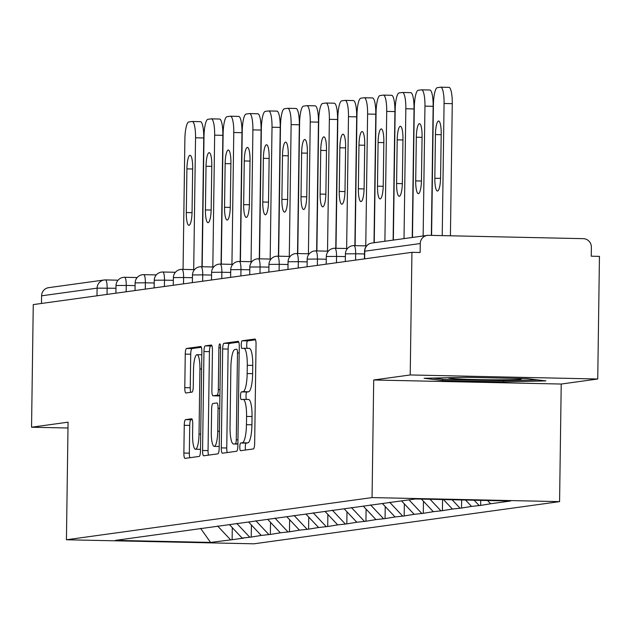<?xml version="1.0" encoding="UTF-8"?>
<svg xmlns="http://www.w3.org/2000/svg" width="631" height="631" viewBox="0 0 631 631"><rect width="100%" height="100%" fill="white"/><g stroke="black" fill="none" stroke-linecap="round" stroke-linejoin="round"><path stroke-width="0.95" d="M239.812 446.977A3.849 0.836 -88.8 0 0 240.577 450.708A3.849 0.836 -88.8 0 0 240.6 450.708L253.386 448.941A5.498 1.199 -88.8 0 0 254.664 443.277L256.044 344.345A5.498 1.199 -88.8 0 0 254.963 339.013A5.498 1.199 -88.8 0 0 254.916 339.021L242.138 340.779A3.849 0.836 -88.8 0 0 241.239 344.747A3.849 0.836 -88.8 0 0 242.004 348.478A3.849 0.836 -88.8 0 0 242.028 348.478L243.684 348.249A17.597 3.841 -88.8 0 1 243.818 348.241A17.597 3.841 -88.8 0 1 247.289 365.302L247.171 373.552A17.597 3.841 -88.8 0 1 243.077 391.67L241.421 391.898A3.849 0.836 -88.8 0 0 240.529 395.858A3.849 0.836 -88.8 0 0 241.287 399.589A3.849 0.836 -88.8 0 0 241.318 399.589L242.974 399.36A17.597 3.841 -88.8 0 1 243.109 399.352A17.597 3.841 -88.8 0 1 246.571 416.421L246.461 424.663A17.597 3.841 -88.8 0 1 242.367 442.781L240.711 443.009A3.849 0.836 -88.8 0 0 239.812 446.977M243.235 399.368L248.44 399.478A17.597 3.841 -88.8 0 1 248.575 399.47A17.597 3.841 -88.8 0 1 252.045 416.539L251.927 424.781A17.597 3.841 -88.8 0 1 247.833 442.899L246.177 443.128A3.849 0.836 -88.8 0 0 245.285 447.095A3.849 0.836 -88.8 0 0 245.546 450.021M255.555 339.801L247.604 340.898A3.849 0.836 -88.8 0 0 246.705 344.865A3.849 0.836 -88.8 0 0 247.163 348.312M243.952 348.257L249.15 348.367A17.597 3.841 -88.8 0 1 249.284 348.359A17.597 3.841 -88.8 0 1 252.755 365.42L252.637 373.67A17.597 3.841 -88.8 0 1 248.543 391.788L246.895 392.017A3.849 0.836 -88.8 0 0 245.995 395.976A3.849 0.836 -88.8 0 0 246.445 399.423M185.538 419.631A5.498 1.199 -88.8 0 0 184.26 425.294L183.873 453.05A5.498 1.199 -88.8 0 0 184.954 458.382A5.498 1.199 -88.8 0 0 185.001 458.382L199.191 456.418A5.498 1.199 -88.8 0 0 200.477 450.755L201.857 351.83A5.498 1.199 -88.8 0 0 200.768 346.498A5.498 1.199 -88.8 0 0 200.729 346.498L186.531 348.454A5.498 1.199 -88.8 0 0 185.254 354.117L184.788 387.647A5.498 1.199 -88.8 0 0 185.869 392.979A5.498 1.199 -88.8 0 0 185.916 392.979L191.99 392.135A5.498 1.199 -88.8 0 0 193.267 386.472L193.496 369.853A14.71 3.21 -88.8 0 1 197.038 354.693A14.71 3.21 -88.8 0 1 199.932 368.961L199.025 434.089A14.71 3.21 -88.8 0 1 195.492 449.24A14.71 3.21 -88.8 0 1 192.589 434.98L192.739 424.127A5.498 1.199 -88.8 0 0 191.658 418.787A5.498 1.199 -88.8 0 0 191.619 418.795L185.538 419.631L191.004 419.749A5.498 1.199 -88.8 0 0 189.726 425.412L189.339 453.168A5.498 1.199 -88.8 0 0 189.828 457.712M373.702 379.996L561.219 384.042L597.738 379.002L410.221 374.956L373.702 379.996L372.061 497.583L66.429 539.765L68.069 422.178L31.55 427.219L33.262 304.592L411.933 252.329L420.136 252.503L420.262 243.542L364.75 251.209L364.639 258.852M410.221 374.956L411.933 252.329M221.284 447.884A5.498 1.199 -88.8 0 0 222.364 453.216A5.498 1.199 -88.8 0 0 222.412 453.216L236.601 451.26A5.498 1.199 -88.8 0 0 237.879 445.596L239.267 346.664A5.498 1.199 -88.8 0 0 238.179 341.332A5.498 1.199 -88.8 0 0 238.139 341.332L223.942 343.296A5.498 1.199 -88.8 0 0 222.664 348.959L221.284 447.884L226.75 448.002A5.498 1.199 -88.8 0 0 227.239 452.553M217.9 453.839L203.703 455.795A5.498 1.199 -88.8 0 1 203.663 455.803A5.498 1.199 -88.8 0 1 202.575 450.471L203.963 351.538A5.498 1.199 -88.8 0 1 205.241 345.875L211.314 345.039A5.498 1.199 -88.8 0 1 211.353 345.031A5.498 1.199 -88.8 0 1 212.442 350.363L211.882 390.486A5.498 1.199 -88.8 0 0 212.962 395.818A5.498 1.199 -88.8 0 0 213.01 395.818L217.032 395.258A5.498 1.199 -88.8 0 0 218.318 389.603L218.902 347.831A3.849 0.836 -88.8 0 1 219.825 343.863A3.849 0.836 -88.8 0 1 220.582 347.594L219.178 448.176A5.498 1.199 -88.8 0 1 217.9 453.839M372.061 497.583L559.579 501.629L253.946 543.812L66.429 539.765M232.287 527.634L232.121 539.71L243.763 538.101L242.123 538.069L229.463 524.637M232.121 539.71L210.565 542.423L115.441 540.373L415.435 498.963L510.566 501.022L490.65 503.767L487.589 500.525M480.719 500.375L480.648 505.407L490.65 503.767M480.648 505.407L471.531 506.409L465.536 500.044M461.64 499.965L461.529 508.05L471.531 506.409M461.529 508.05L452.411 509.043L443.483 499.571M442.568 499.555L442.41 510.684L452.411 509.043M442.41 510.684L433.3 511.686L421.429 499.097M423.464 501.251L423.291 513.326L433.3 511.686M423.291 513.326L414.181 514.32L401.513 500.888M404.345 503.885L404.179 515.961L414.181 514.32M404.179 515.961L395.061 516.963L382.402 503.522M385.225 506.527L385.06 518.603L395.061 516.963M385.06 518.603L375.942 519.597L363.282 506.165M366.114 509.17L365.941 521.238L375.942 519.597M365.941 521.238L356.823 522.239L344.163 508.807M346.995 511.804L346.821 523.88L356.823 522.239M346.821 523.88L337.711 524.874L325.044 511.441M327.875 514.446L327.71 526.522L337.711 524.874M327.71 526.522L318.592 527.516L305.932 514.084M308.756 517.081L308.591 529.157L318.592 527.516M308.591 529.157L299.473 530.15L286.813 516.718M289.637 519.723L289.471 531.799L299.473 530.15M289.471 531.799L280.353 532.793L267.694 519.36M270.525 522.358L270.352 534.433L280.353 532.793M270.352 534.433L261.242 535.427L248.575 521.995M251.406 525L251.241 537.076L261.242 535.427M251.241 537.076L242.123 538.069M249.6 537.036L236.72 523.375M268.711 534.402L255.831 520.733M287.831 531.759L274.95 518.09M306.95 529.125L294.07 515.456M326.069 526.483L313.189 512.814M345.181 523.848L332.3 510.179M364.3 521.206L351.42 507.537M383.419 518.564L370.539 504.903M402.539 515.929L389.658 502.26M421.658 513.287L408.991 499.855M440.769 510.653L430.058 499.279M459.889 508.01L452.112 499.76M479.008 505.376L474.157 500.233M597.738 379.002L599.45 256.375L591.247 256.202L591.373 247.242A8.408 8.195 82.1 0 0 583.289 238.66L428.575 235.324A8.408 8.195 82.1 0 0 420.262 243.542M31.55 427.219L67.99 428.007M41.48 303.456L41.591 295.813A8.408 8.195 -97.9 0 1 48.642 287.665L104.154 279.998A8.408 8.195 -97.9 0 1 105.416 279.927A8.408 1.83 91.2 0 1 105.487 279.919A8.408 1.83 91.2 0 1 107.144 288.075L107.049 294.409M561.219 384.042L559.579 501.629M230.481 539.679L217.6 526.009M210.565 542.423L200.611 528.352M545.902 380.911L527.271 378.624L466.356 377.306L424.071 378.284L442.702 380.572L503.617 381.889L545.902 380.911M238.778 342.12L229.408 343.414A5.498 1.199 -88.8 0 0 228.13 349.077L226.75 448.002M235.387 443.743A3.849 0.836 -88.8 0 0 236.286 439.783L237.493 352.942A3.849 0.836 -88.8 0 0 236.735 349.211A3.849 0.836 -88.8 0 0 236.704 349.211L234.961 349.456A17.597 3.841 -88.8 0 0 230.867 367.573L230.039 426.927A17.597 3.841 -88.8 0 0 233.509 443.995A17.597 3.841 -88.8 0 0 233.644 443.987L237.911 443.798M211.953 345.82L210.707 345.993A5.498 1.199 -88.8 0 0 209.429 351.656L208.049 450.589A5.498 1.199 -88.8 0 0 208.53 455.132M218.389 395.937A5.498 1.199 -88.8 0 0 218.429 395.937A5.498 1.199 -88.8 0 0 218.476 395.937L219.911 395.74M211.298 432.125A14.71 3.21 -88.8 0 0 214.201 446.385A14.71 3.21 -88.8 0 0 217.734 431.233L218.058 408.289A5.498 1.199 -88.8 0 0 216.969 402.957A5.498 1.199 -88.8 0 0 216.93 402.957L212.899 403.517A5.498 1.199 -88.8 0 0 211.622 409.172L211.298 432.125M192.25 419.576L191.004 419.749M201.368 347.279L191.998 348.572A5.498 1.199 -88.8 0 0 190.72 354.236L190.254 387.765A5.498 1.199 -88.8 0 0 190.743 392.308M503.633 380.682L503.617 381.889M442.717 379.263L442.702 380.572M440.888 87.204L448.83 87.37A16.808 3.668 91.2 0 1 448.957 87.37A16.808 3.668 91.2 0 1 452.269 103.665L450.424 235.797M452.269 103.665L444.074 103.484L442.228 235.615M444.074 103.484A16.808 3.668 -88.8 0 0 440.753 87.188A16.808 3.668 -88.8 0 0 440.627 87.196L437.322 87.654A16.808 3.668 -88.8 0 0 433.41 104.959L431.588 235.387M440.588 177.453A13.164 2.871 91.2 0 1 437.425 191.019A13.164 2.871 91.2 0 1 434.83 178.25L435.445 134.577A13.164 2.871 91.2 0 1 438.608 121.018A13.164 2.871 91.2 0 1 441.203 133.78L440.588 177.453M421.768 89.839L429.711 90.012A16.808 3.668 91.2 0 1 429.837 90.004A16.808 3.668 91.2 0 1 433.15 106.3L431.352 235.387M433.15 106.3L424.955 106.126L423.141 235.97M424.955 106.126A16.808 3.668 -88.8 0 0 421.642 89.831A16.808 3.668 -88.8 0 0 421.508 89.839L418.203 90.288A16.808 3.668 -88.8 0 0 414.291 107.593L412.477 237.445M421.476 180.095A13.164 2.871 91.2 0 1 418.314 193.654A13.164 2.871 91.2 0 1 415.711 180.892L416.326 137.219A13.164 2.871 91.2 0 1 419.489 123.652A13.164 2.871 91.2 0 1 422.084 136.422L421.476 180.095M402.649 92.481L410.592 92.654A16.808 3.668 91.2 0 1 410.726 92.647A16.808 3.668 91.2 0 1 414.039 108.942L412.24 237.477M414.039 108.942L405.836 108.761L404.021 238.613M405.836 108.761A16.808 3.668 -88.8 0 0 402.523 92.465A16.808 3.668 -88.8 0 0 402.397 92.473L399.084 92.931A16.808 3.668 -88.8 0 0 395.172 110.236L393.358 240.08M402.357 182.738A13.164 2.871 91.2 0 1 399.194 196.296A13.164 2.871 91.2 0 1 396.599 183.526L397.207 139.853A13.164 2.871 91.2 0 1 400.37 126.295A13.164 2.871 91.2 0 1 402.964 139.057L402.357 182.738M383.53 95.115L391.48 95.289A16.808 3.668 91.2 0 1 391.606 95.281A16.808 3.668 91.2 0 1 394.919 111.577L393.121 240.119M394.919 111.577L386.716 111.403L384.902 241.247M386.716 111.403A16.808 3.668 -88.8 0 0 383.403 95.107A16.808 3.668 -88.8 0 0 383.277 95.115L379.965 95.573A16.808 3.668 -88.8 0 0 376.06 112.878L374.246 242.722M383.238 185.372A13.164 2.871 91.2 0 1 380.075 198.931A13.164 2.871 91.2 0 1 377.48 186.169L378.087 142.496A13.164 2.871 91.2 0 1 381.25 128.929A13.164 2.871 91.2 0 1 383.845 141.699L383.238 185.372M364.418 97.758L372.361 97.931A16.808 3.668 91.2 0 1 372.487 97.923A16.808 3.668 91.2 0 1 375.8 114.219L374.009 242.754M375.8 114.219L367.597 114.045L365.759 245.877M367.597 114.045A16.808 3.668 -88.8 0 0 364.284 97.742A16.808 3.668 -88.8 0 0 364.158 97.75L360.853 98.207A16.808 3.668 -88.8 0 0 356.941 115.512L355.119 245.648M364.119 188.014A13.164 2.871 91.2 0 1 360.956 201.573A13.164 2.871 91.2 0 1 358.361 188.803L358.968 145.13A13.164 2.871 91.2 0 1 362.139 131.571A13.164 2.871 91.2 0 1 364.734 144.333L364.119 188.014M345.299 100.392L353.242 100.566A16.808 3.668 91.2 0 1 353.368 100.558A16.808 3.668 91.2 0 1 356.681 116.853L354.882 245.64M356.681 116.853L348.486 116.68L346.64 248.511M348.486 116.68A16.808 3.668 -88.8 0 0 345.173 100.384A16.808 3.668 -88.8 0 0 345.039 100.392L341.734 100.85A16.808 3.668 -88.8 0 0 337.822 118.155L336.007 248.283M345.007 190.649A13.164 2.871 91.2 0 1 341.844 204.215A13.164 2.871 91.2 0 1 339.241 191.445L339.857 147.772A13.164 2.871 91.2 0 1 343.019 134.206A13.164 2.871 91.2 0 1 345.614 146.976L345.007 190.649M449.587 377.693A36.417 1.238 -179.2 0 0 448.649 377.898A36.417 1.238 -179.2 0 0 495.871 379.815A36.417 1.238 -179.2 0 0 521.356 378.915A36.417 1.238 -179.2 0 0 518.146 378.426M537.651 379.901L503.057 380.698L444.035 379.42L433.071 378.079M326.18 103.034L334.122 103.208A16.808 3.668 91.2 0 1 334.256 103.2A16.808 3.668 91.2 0 1 337.569 119.496L335.771 248.275M337.569 119.496L329.366 119.322L327.528 251.154M329.366 119.322A16.808 3.668 -88.8 0 0 326.053 103.019A16.808 3.668 -88.8 0 0 325.927 103.027L322.615 103.484A16.808 3.668 -88.8 0 0 318.702 120.789L316.888 250.925M325.888 193.291A13.164 2.871 91.2 0 1 322.725 206.85A13.164 2.871 91.2 0 1 320.13 194.08L320.737 150.407A13.164 2.871 91.2 0 1 323.9 136.848A13.164 2.871 91.2 0 1 326.495 149.61L325.888 193.291M307.06 105.669L315.011 105.842A16.808 3.668 91.2 0 1 315.137 105.834A16.808 3.668 91.2 0 1 318.45 122.138L316.652 250.917M318.45 122.138L310.247 121.957L308.409 253.788M310.247 121.957A16.808 3.668 -88.8 0 0 306.934 105.661A16.808 3.668 -88.8 0 0 306.808 105.669L303.495 106.126A16.808 3.668 -88.8 0 0 299.583 123.431L297.769 253.559M306.769 195.925A13.164 2.871 91.2 0 1 303.606 209.492A13.164 2.871 91.2 0 1 301.011 196.722L301.618 153.049A13.164 2.871 91.2 0 1 304.781 139.483A13.164 2.871 91.2 0 1 307.376 152.252L306.769 195.925M287.949 108.311L295.892 108.485A16.808 3.668 91.2 0 1 296.018 108.477A16.808 3.668 91.2 0 1 299.331 124.772L297.532 253.552M299.331 124.772L291.128 124.599L289.29 256.431M291.128 124.599A16.808 3.668 -88.8 0 0 287.815 108.295A16.808 3.668 -88.8 0 0 287.689 108.303L284.384 108.761A16.808 3.668 -88.8 0 0 280.472 126.066L278.65 256.202M287.649 198.568A13.164 2.871 91.2 0 1 284.486 212.126A13.164 2.871 91.2 0 1 281.891 199.364L282.499 155.683A13.164 2.871 91.2 0 1 285.669 142.125A13.164 2.871 91.2 0 1 288.264 154.895L287.649 198.568M268.83 110.953L276.772 111.119A16.808 3.668 91.2 0 1 276.899 111.111A16.808 3.668 91.2 0 1 280.211 127.415L278.413 256.194M280.211 127.415L272.016 127.233L270.171 259.065M272.016 127.233A16.808 3.668 -88.8 0 0 268.703 110.938A16.808 3.668 -88.8 0 0 268.569 110.946L265.265 111.403A16.808 3.668 -88.8 0 0 261.352 128.708L259.538 258.836M268.538 201.202A13.164 2.871 91.2 0 1 265.367 214.769A13.164 2.871 91.2 0 1 262.772 201.999L263.387 158.326A13.164 2.871 91.2 0 1 266.55 144.759A13.164 2.871 91.2 0 1 269.145 157.529L268.538 201.202M249.71 113.588L257.653 113.761A16.808 3.668 91.2 0 1 257.779 113.754A16.808 3.668 91.2 0 1 261.1 130.049L259.302 258.836M261.1 130.049L252.897 129.876L251.059 261.707M252.897 129.876A16.808 3.668 -88.8 0 0 249.584 113.572A16.808 3.668 -88.8 0 0 249.458 113.58L246.145 114.037A16.808 3.668 -88.8 0 0 242.233 131.343L240.419 261.479M249.419 203.845A13.164 2.871 91.2 0 1 246.256 217.403A13.164 2.871 91.2 0 1 243.661 204.641L244.268 160.96A13.164 2.871 91.2 0 1 247.431 147.402A13.164 2.871 91.2 0 1 250.026 160.171L249.419 203.845M230.591 116.23L238.534 116.396A16.808 3.668 91.2 0 1 238.668 116.388A16.808 3.668 91.2 0 1 241.981 132.691L240.182 261.471M241.981 132.691L233.778 132.51L231.94 264.342M233.778 132.51A16.808 3.668 -88.8 0 0 230.465 116.214A16.808 3.668 -88.8 0 0 230.339 116.222L227.026 116.68A16.808 3.668 -88.8 0 0 223.114 133.985L221.3 264.113M230.299 206.479A13.164 2.871 91.2 0 1 227.136 220.045A13.164 2.871 91.2 0 1 224.541 207.276L225.149 163.603A13.164 2.871 91.2 0 1 228.312 150.036A13.164 2.871 91.2 0 1 230.907 162.806L230.299 206.479M211.472 118.865L219.422 119.038A16.808 3.668 91.2 0 1 219.549 119.03A16.808 3.668 91.2 0 1 222.861 135.326L221.063 264.113M222.861 135.326L214.658 135.152L212.821 266.984M214.658 135.152A16.808 3.668 -88.8 0 0 211.346 118.849A16.808 3.668 -88.8 0 0 211.219 118.857L207.915 119.314A16.808 3.668 -88.8 0 0 204.002 136.619L202.18 266.755M211.18 209.121A13.164 2.871 91.2 0 1 208.017 222.68A13.164 2.871 91.2 0 1 205.422 209.918L206.029 166.237A13.164 2.871 91.2 0 1 209.2 152.678A13.164 2.871 91.2 0 1 211.795 165.448L211.18 209.121M192.36 121.507L200.303 121.673A16.808 3.668 91.2 0 1 200.429 121.665A16.808 3.668 91.2 0 1 203.742 137.968L201.944 266.747M203.742 137.968L195.547 137.787L193.701 269.618M195.547 137.787A16.808 3.668 -88.8 0 0 192.234 121.491A16.808 3.668 -88.8 0 0 192.1 121.499L188.795 121.957A16.808 3.668 -88.8 0 0 184.883 139.262L183.069 269.39M192.069 211.756A13.164 2.871 91.2 0 1 188.898 225.322A13.164 2.871 91.2 0 1 186.303 212.552L186.918 168.879A13.164 2.871 91.2 0 1 190.081 155.321A13.164 2.871 91.2 0 1 192.676 168.083L192.069 211.756M371.801 243.061A8.408 8.195 82.1 0 0 364.75 251.209L364.544 251.264A8.408 8.408 0 0 1 371.801 243.061L427.313 235.395M105.551 279.927L118.052 280.196M96.993 295.797L97.103 288.146L41.591 295.813M115.978 288.264L97.103 288.146A8.408 8.195 -97.9 0 1 104.154 279.998A8.408 8.408 0 0 1 105.487 279.919L118.06 280.196M364.505 253.962L355.671 253.772L355.576 260.106M345.63 253.843L355.671 253.772A8.408 1.83 91.2 0 0 354.007 245.617A8.408 8.408 0 0 0 345.425 253.907L345.63 253.843M353.944 245.625A8.408 1.83 91.2 0 1 354.007 245.617L366.587 245.893M345.386 256.596L336.552 256.407L336.465 262.748M326.266 259.238L317.432 259.049L317.346 265.383M307.155 261.873L298.313 261.684L298.226 268.025M288.036 264.515L279.194 264.326L279.107 270.66M268.916 267.15L260.082 266.96L259.988 273.302M249.797 269.792L240.963 269.603L240.876 275.936M230.686 272.434L221.844 272.237L221.757 278.579M211.566 275.069L202.725 274.879L202.638 281.213M192.447 277.711L183.613 277.514L183.518 283.855M173.328 280.345L164.494 280.156L164.407 286.49M154.216 282.988L145.375 282.791L145.288 289.132M135.097 285.622L126.255 285.433L126.168 291.767M326.511 256.486L336.552 256.407A8.408 1.83 91.2 0 0 334.895 248.259A8.408 8.408 0 0 0 326.306 256.541L326.511 256.486M334.832 248.259A8.408 1.83 91.2 0 1 334.895 248.259L347.468 248.527M307.392 259.12L317.432 259.049A8.408 1.83 91.2 0 0 315.776 250.901A8.408 8.408 0 0 0 307.187 259.183L307.392 259.12M315.713 250.901A8.408 1.83 91.2 0 1 315.776 250.901L328.349 251.17M288.272 261.762L298.313 261.684A8.408 1.83 91.2 0 0 296.657 253.536A8.408 8.408 0 0 0 288.075 261.826L288.272 261.762M296.594 253.544A8.408 1.83 91.2 0 1 296.657 253.536L309.229 253.804M269.161 264.405L279.194 264.326A8.408 1.83 91.2 0 0 277.537 256.178A8.408 8.408 0 0 0 268.956 264.46L269.161 264.405M277.474 256.178A8.408 1.83 91.2 0 1 277.537 256.178L290.118 256.446M250.042 267.039L260.082 266.96A8.408 1.83 91.2 0 0 258.426 258.813A8.408 8.408 0 0 0 249.837 267.102L250.042 267.039M258.363 258.82A8.408 1.83 91.2 0 1 258.426 258.813L270.999 259.089M230.922 269.682L240.963 269.603A8.408 1.83 91.2 0 0 239.307 261.455A8.408 8.408 0 0 0 230.717 269.737L230.922 269.682M239.244 261.455A8.408 1.83 91.2 0 1 239.307 261.455L251.879 261.723M211.803 272.316L221.844 272.237A8.408 1.83 91.2 0 0 220.187 264.089A8.408 8.408 0 0 0 211.606 272.379L211.803 272.316M220.124 264.097A8.408 1.83 91.2 0 1 220.187 264.089L232.76 264.365M192.692 274.958L202.725 274.879A8.408 1.83 91.2 0 0 201.068 266.732A8.408 8.408 0 0 0 192.487 275.013L192.692 274.958M201.005 266.732A8.408 1.83 91.2 0 1 201.068 266.732L213.649 267M173.572 277.593L183.613 277.514A8.408 1.83 91.2 0 0 181.957 269.366A8.408 8.408 0 0 0 173.367 277.656L173.572 277.593M181.886 269.374A8.408 1.83 91.2 0 1 181.957 269.366L194.529 269.642M154.453 280.235L164.494 280.156A8.408 1.83 91.2 0 0 162.837 272.008A8.408 8.408 0 0 0 154.248 280.29L154.453 280.235M162.774 272.008A8.408 1.83 91.2 0 1 162.837 272.008L175.41 272.276M135.334 282.869L145.375 282.791A8.408 1.83 91.2 0 0 143.718 274.643A8.408 8.408 0 0 0 135.137 282.933L135.334 282.869M143.655 274.651A8.408 1.83 91.2 0 1 143.718 274.643L156.291 274.919M116.222 285.512L126.255 285.433A8.408 1.83 91.2 0 0 124.599 277.285A8.408 8.408 0 0 0 116.017 285.567L116.222 285.512M124.536 277.285A8.408 1.83 91.2 0 1 124.599 277.285L137.179 277.553M247.833 442.899L242.367 442.781M251.927 424.781L246.461 424.663M252.045 416.539L246.571 416.421M246.895 392.017L241.421 391.898M248.543 391.788L243.077 391.67M252.637 373.67L247.171 373.552M252.755 365.42L247.289 365.302M247.604 340.898L242.138 340.779M246.177 443.128L240.711 443.009M228.13 349.077L222.664 348.959M229.408 343.414L223.942 343.296M237.966 439.815L236.286 439.783M239.173 352.981L237.493 352.942M237.903 444.074L233.644 443.987M208.049 450.589L202.575 450.471M209.429 351.656L203.963 351.538M210.707 345.993L205.241 345.875M218.476 395.937L213.01 395.818M219.919 395.321L217.032 395.258M219.998 389.635L218.318 389.603M220.582 347.862L218.902 347.831M219.414 431.273L217.734 431.233M219.738 408.32L218.058 408.289M200.705 434.128L199.025 434.089M201.612 368.993L199.932 368.961M190.254 387.765L184.788 387.647M190.72 354.236L185.254 354.117M191.998 348.572L186.531 348.454M189.339 453.168L183.873 453.05M189.726 425.412L184.26 425.294M440.572 178.376L434.83 178.25M441.187 134.703L435.445 134.577M421.453 181.018L415.711 180.892M422.068 137.337L416.326 137.219M402.333 183.653L396.599 183.526M402.957 139.979L397.207 139.853M383.222 186.295L377.48 186.169M383.837 142.614L378.087 142.496M364.103 188.929L358.361 188.803M364.718 145.256L358.968 145.13M344.983 191.572L339.241 191.445M345.599 147.891L339.857 147.772M325.864 194.206L320.13 194.08M326.487 150.533L320.737 150.407M306.753 196.848L301.011 196.722M307.368 153.167L301.618 153.049M287.633 199.483L281.891 199.364M288.249 155.81L282.499 155.683M268.514 202.125L262.772 201.999M269.129 158.452L263.387 158.326M249.395 204.76L243.661 204.641M250.018 161.086L244.268 160.96M230.283 207.402L224.541 207.276M230.899 163.729L225.149 163.603M211.164 210.036L205.422 209.918M211.779 166.363L206.029 166.237M192.045 212.679L186.303 212.552M192.66 169.005L186.918 168.879M364.434 258.884L364.544 251.264M345.323 261.526L345.425 253.907M326.203 264.16L326.306 256.541M307.084 266.803L307.187 259.183M287.965 269.437L288.075 261.826M268.845 272.079L268.956 264.46M249.734 274.714L249.837 267.102M230.615 277.356L230.717 269.737M211.495 279.99L211.606 272.379M192.376 282.633L192.487 275.013M173.265 285.267L173.367 277.656M154.145 287.91L154.248 280.29M135.026 290.544L135.137 282.933M115.907 293.186L116.017 285.567M248.575 399.47L243.109 399.352M249.284 348.359L243.818 348.241M237.903 444.09L233.509 443.995M218.429 395.937L212.962 395.818M219.202 446.496L214.201 446.385M200.492 449.351L195.492 449.24M201.81 354.796L197.038 354.693M440.753 87.188L448.957 87.37M421.642 89.831L429.837 90.004M402.523 92.465L410.726 92.647M383.403 95.107L391.606 95.281M364.284 97.742L372.487 97.923M345.173 100.384L353.368 100.558M326.053 103.019L334.256 103.2M306.934 105.661L315.137 105.834M287.815 108.295L296.018 108.477M268.703 110.938L276.899 111.111M249.584 113.572L257.779 113.754M230.465 116.214L238.668 116.388M211.346 118.849L219.549 119.03M192.234 121.491L200.429 121.665"/></g></svg>
